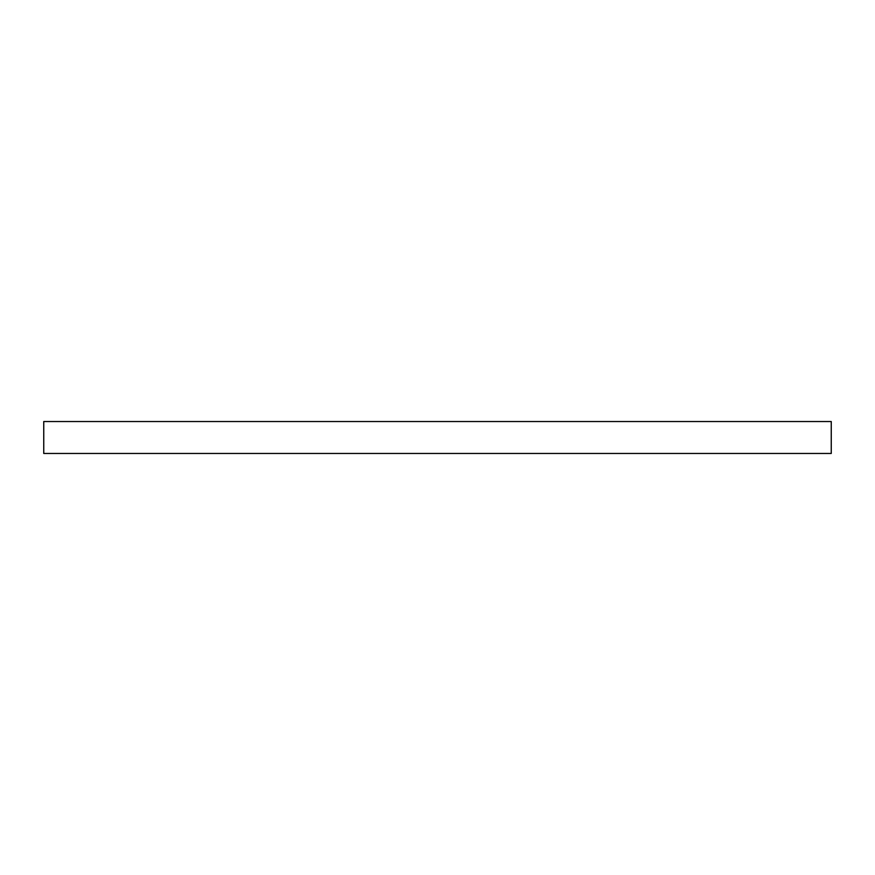 <?xml version="1.0" encoding="UTF-8"?>
<svg xmlns="http://www.w3.org/2000/svg" width="875" height="875" viewBox="0 0 875 875"><rect width="100%" height="100%" fill="white"/><g stroke="black" fill="none" stroke-linecap="round" stroke-linejoin="round"><path stroke-width="1.31" d="M831.25 453.458L43.75 453.458L43.75 421.542L831.25 421.542L831.25 453.458"/></g></svg>
